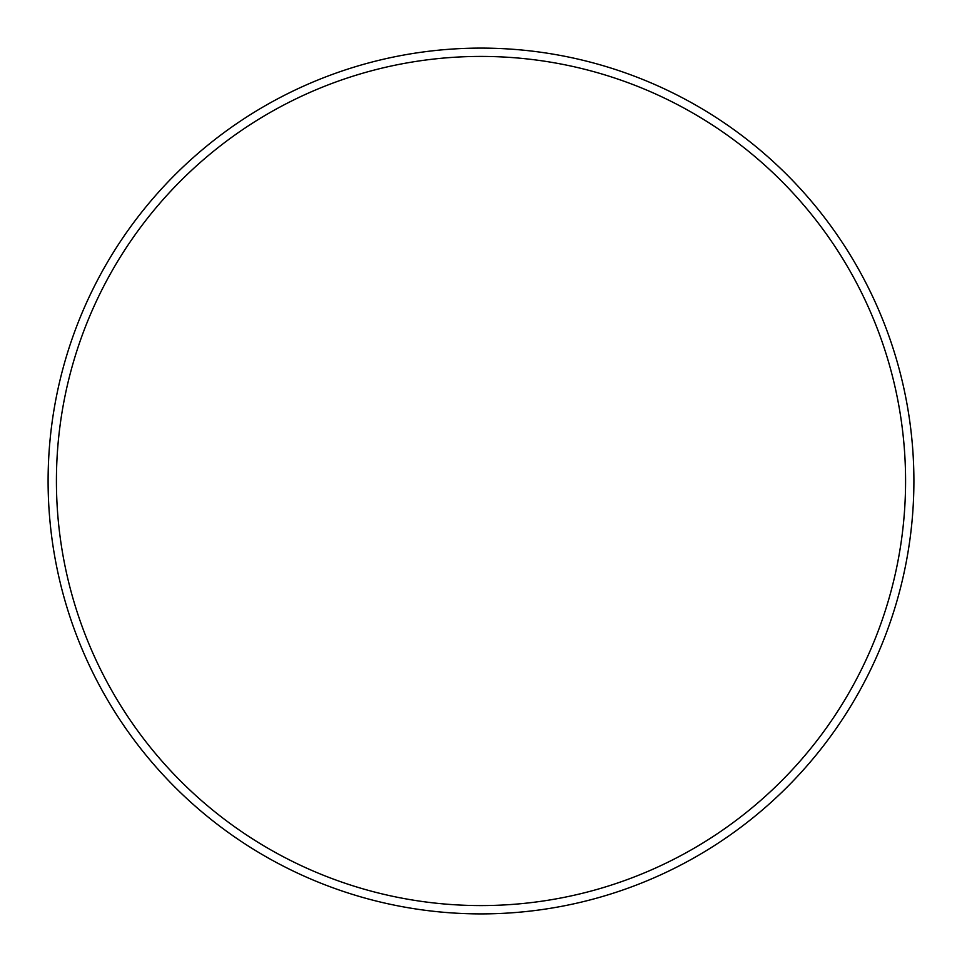 <?xml version="1.0" encoding="UTF-8"?>
<svg xmlns="http://www.w3.org/2000/svg" width="962" height="962" viewBox="0 0 962 962"><rect width="100%" height="100%" fill="white"/><g stroke="black" fill="none" stroke-linecap="round" stroke-linejoin="round"><path stroke-width="1.44" d="M905.579 481A424.579 424.579 0 0 0 481 56.421A424.579 424.579 0 0 0 56.421 481A424.579 424.579 0 0 0 481 905.579A424.579 424.579 0 0 0 905.579 481M48.1 481A432.9 432.9 0 0 1 481 48.1A432.9 432.9 0 0 1 913.9 481A432.9 432.9 0 0 1 481 913.9A432.9 432.9 0 0 1 48.1 481"/></g></svg>

